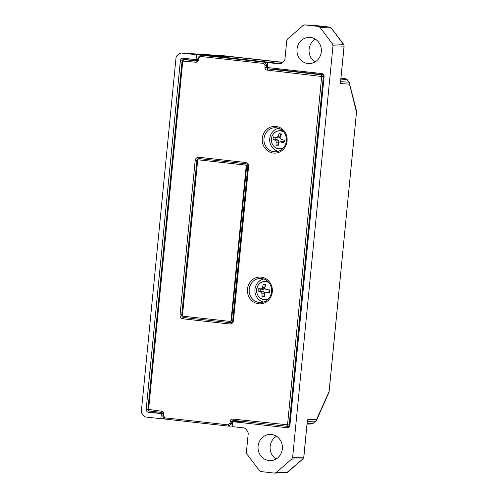 <?xml version="1.0" encoding="UTF-8"?>
<svg xmlns="http://www.w3.org/2000/svg" width="498" height="498" viewBox="0 0 498 498"><rect width="100%" height="100%" fill="white"/><g stroke="black" fill="none" stroke-linecap="round" stroke-linejoin="round"><path stroke-width="0.75" d="M297.026 49.121A13.097 12.201 -89.2 0 0 308.978 63.563A13.097 12.201 -89.2 0 0 321.297 51.811A13.097 12.201 -89.2 0 0 309.351 37.375A13.097 12.201 -89.2 0 0 297.026 49.121M315.365 39.174A13.097 12.201 -89.2 0 0 309.102 49.296A13.097 12.201 -89.2 0 0 315.041 61.933M258.095 446.183A13.097 12.201 -89.2 0 0 270.047 460.625A13.097 12.201 -89.2 0 0 282.366 448.872A13.097 12.201 -89.2 0 0 270.414 434.437A13.097 12.201 -89.2 0 0 258.095 446.183M276.434 436.236A13.097 12.201 -89.2 0 0 270.171 446.351A13.097 12.201 -89.2 0 0 276.11 458.994M182.087 60.849L180.357 60.818A2.907 2.708 90.8 0 1 183.332 58.229L196.069 59.642L196.554 54.712L181.079 53L222.986 55.726M281.488 63.427L267.818 62.611L267.333 67.535L321.683 73.561A2.907 2.708 90.8 0 1 324.092 76.748L289.936 425.087A2.907 2.708 90.8 0 1 286.96 427.676L232.61 421.657L232.13 426.581L244.088 427.906L245.732 428.859L247.718 431.492L248.247 433.409L246.41 452.159L246.94 454.083L259.458 470.647L261.095 471.6L274.498 473.088L286.941 472.571A1.307 0.454 -107.7 0 1 286.898 472.577L302.871 458.926L291.753 459.044L292.643 457.282L303.761 457.158L307.428 419.758L303.842 457.152L302.871 458.926A1.307 0.367 -131.1 0 0 302.952 458.895A1.307 0.367 -131.1 0 0 302.996 458.807M197.75 59.748L196.069 59.642M163.039 413.714L148.616 412.35A2.907 2.708 90.8 0 1 146.207 409.157L147.925 409.188M241.785 421.289L232.61 421.657M289.525 426.307L287.763 426.369A1.575 1.463 90.8 0 1 287.564 426.363L232.996 420.324M283.418 69.322A2.359 2.197 90.8 0 1 283.947 70.286M223.465 55.726A1.307 0.473 -83.7 0 0 223.459 55.726A1.307 0.473 -83.7 0 1 223.459 55.726L282.783 62.3L223.453 55.726L181.185 53.012L179.392 53.585L176.939 55.72L176.049 57.482L141.339 411.479L141.868 413.396L143.854 416.029L145.497 416.982L160.866 418.687L164.601 418.581M161.346 413.757L160.866 418.687M180.357 60.818L146.207 409.157M282.609 62.455L235.118 57.195L196.554 54.712M267.818 62.611L279.988 63.949M344.137 46.165L340.389 83.577L344.056 46.171L332.988 45.835L332.459 43.917L319.94 27.346L318.297 26.394L304.788 24.9L316.448 25.641M318.297 26.394L329.639 27.091L304.894 24.906L303.108 25.485L287.645 38.95L286.748 40.712L284.912 59.461L284.022 61.223L281.569 63.364L279.882 63.943M274.498 473.088L276.29 472.515L291.753 459.044M332.988 45.835L292.643 457.282M316.647 419.347L329.091 391.553L356.487 112.143L349.515 84.162L340.389 83.577M234.994 58.465L235.118 57.195M340.993 78.273L345.251 78.528L341.012 78.055L345.22 78.528L346.851 79.462L340.912 79.107M316.591 420.156L313.13 423.368L316.591 420.156L329.103 392.1M340.657 81.691L348.942 82.182L346.851 79.462L349.204 82.357L349.478 84.125M349.241 82.68L349.434 83.01M356.574 111.116L349.31 82.836M356.344 110.656L356.481 112.038M328.823 392.741L329.06 391.658M307.129 423.611L313.13 423.368L311.356 423.929M307.079 424.128L311.698 423.941L313.678 423.107M272.3 291.847A13.384 12.469 90.8 0 1 258.593 303.78A13.384 12.469 90.8 0 1 247.5 289.095A13.384 12.469 90.8 0 1 261.207 277.156A13.384 12.469 90.8 0 1 272.3 291.847M249.218 289.238A12.052 11.23 -89.2 0 0 260.715 302.523A12.052 11.23 -89.2 0 0 271.553 291.716A12.052 11.23 -89.2 0 0 261.058 278.444A12.052 11.23 -89.2 0 0 249.218 289.238M287.085 141.121A13.384 12.469 90.8 0 1 273.371 153.06A13.384 12.469 90.8 0 1 262.278 138.376A13.384 12.469 90.8 0 1 275.985 126.436A13.384 12.469 90.8 0 1 287.085 141.121M263.996 138.519A12.052 11.23 -89.2 0 0 275.494 151.803A12.052 11.23 -89.2 0 0 286.331 140.99A12.052 11.23 -89.2 0 0 275.836 127.725A12.052 11.23 -89.2 0 0 263.996 138.519M263.473 302.056A11.784 10.981 90.8 0 1 254.97 289.344A11.784 10.981 90.8 0 1 263.797 278.986M278.251 151.336A11.784 10.981 90.8 0 1 269.748 138.625A11.784 10.981 90.8 0 1 278.575 128.266M191.437 60.04A1.195 1.114 90.8 0 1 191.537 60.046L197.295 60.688M275.512 68.444L274.13 68.506L275.133 69.315L323.551 74.675M232.18 426.027L228.912 426.157L164.975 419.073L162.802 416.197L163.027 413.875L161.943 412.437L149.219 411.031A1.575 1.463 90.8 0 1 147.912 409.3L182.069 60.961A1.575 1.463 90.8 0 1 183.681 59.561L196.461 60.974M232.815 419.067L287.527 424.819L321.683 76.48L267.028 70.112C265.596 69.807 264.886 68.867 264.892 67.292L265.073 65.462L263.535 63.433L200.52 56.448L198.621 58.098L198.441 59.928C198.154 61.459 197.276 62.225 195.807 62.219L182.766 61.086L148.609 409.424L161.595 411.174C163.02 411.485 163.736 412.425 163.724 414L163.549 415.824L165.081 417.859L228.103 424.844L230.001 423.188L230.176 421.364C230.468 419.826 231.346 419.061 232.815 419.067L233.164 420.331L231.825 421.501L231.595 423.823L232.404 423.786M267.569 65.151L266.772 65.107L266.542 67.423L267.625 68.861L322.025 74.893A1.575 1.463 90.8 0 1 323.333 76.617L289.176 424.956A1.575 1.463 90.8 0 1 287.763 426.369M210.698 55.788L200.657 55.147L264.6 62.231L273.776 62.779L210.698 55.788M273.987 62.978L273.246 62.704M195.807 62.219L196.405 60.968L197.75 59.804L197.974 57.482L200.657 55.147L200.52 56.448M245.57 162.466A3.623 3.374 90.8 0 1 248.577 166.438L233.444 320.768A3.623 3.374 90.8 0 1 229.734 323.999L183.052 318.826A3.623 3.374 90.8 0 1 180.046 314.848L195.179 160.524A3.623 3.374 90.8 0 1 198.889 157.293L245.57 162.466L245.919 163.774L199.237 158.601A2.316 2.154 -89.2 0 0 196.866 160.667L181.733 314.991A2.316 2.154 -89.2 0 0 183.656 317.531L230.337 322.704A2.316 2.154 -89.2 0 0 232.703 320.637L247.836 166.313A2.316 2.154 -89.2 0 0 245.919 163.774M263.535 63.433L264.6 62.231L266.772 65.107L265.073 65.462M230.001 423.188L231.595 423.823L228.912 426.157L228.103 424.844M164.975 419.073L165.081 417.859M162.802 416.197L163.549 415.824M163.027 413.875L163.724 414M161.943 412.437L161.595 411.174M230.176 421.364L240.54 421.146M197.75 59.804L198.441 59.928M267.028 70.112L267.625 68.861L275.133 69.315M197.974 57.482L198.621 58.098M264.892 67.292L267.339 67.473M230.493 321.403A1.002 0.934 -89.2 0 0 231.52 320.507L246.653 166.183A1.002 0.934 -89.2 0 0 245.819 165.081L199.138 159.908A1.002 0.934 -89.2 0 0 198.97 159.902M198.665 159.902A1.002 0.934 -89.2 0 0 197.631 160.798L182.505 315.122A1.002 0.934 -89.2 0 0 183.332 316.224L230.014 321.397A1.002 0.934 -89.2 0 0 231.047 320.5L246.174 166.176A1.002 0.934 -89.2 0 0 245.346 165.075L199.138 159.908M265.521 285.049A5.503 5.123 -89.2 0 0 265.079 285.055L263.386 284.358A11 4.856 96.5 0 0 262.427 287.551A10.919 4.389 121.1 0 0 261.848 288.547A10.919 2.067 166.3 0 0 260.89 288.89A11 0.535 -172.6 0 0 258.412 288.691A6.2 5.777 -89.2 0 0 258.182 289.892A6.2 5.777 -89.2 0 0 258.169 291.112A11 1.251 3.8 0 0 260.628 291.56A10.919 2.72 25.1 0 0 261.5 292.121A10.919 4.656 71.6 0 0 261.873 293.21A11 4.856 96.5 0 0 262.203 296.447A6.2 5.777 -89.2 0 0 264.457 296.696A11 3.069 -83.9 0 1 264.363 293.484A10.919 2.615 -60.8 0 1 264.824 292.488L265.901 292.145A11 1.251 3.8 0 0 269.437 292.363A6.2 5.777 -89.2 0 0 269.667 291.162A6.2 5.777 -89.2 0 0 269.673 289.942A11 0.535 -172.6 0 0 266.162 289.475A10.919 0.946 -151.5 0 1 265.173 288.915A10.919 2.882 -107.1 0 1 264.917 287.825A11 3.069 -83.9 0 1 265.646 284.607A6.2 5.777 -89.2 0 0 264.525 284.358A6.2 5.777 -89.2 0 0 263.386 284.358M268.739 298.507A8.976 8.36 90.8 0 1 260.193 297.96A8.976 8.36 90.8 0 1 256.595 289.618A8.976 8.36 90.8 0 1 268.964 282.683M265.079 285.055L264.818 287.72L264.183 288.989L262.894 289.4L258.412 288.691M260.41 289.12A5.503 5.123 -89.2 0 0 260.242 290.857L258.169 291.112M262.894 289.4L260.89 288.89M264.183 288.989L261.848 288.547M264.818 287.72L262.427 287.551M260.242 290.857L262.726 291.131L263.903 291.816L264.282 293.191L264.021 295.862A5.503 5.123 -89.2 0 0 264.401 295.955M265.901 292.145L269.555 291.884M269.686 290.147L266.162 289.475M264.021 295.862L262.203 296.447M264.282 293.191L261.873 293.21M263.903 291.816L261.5 292.121M262.726 291.131L260.628 291.56M281.364 134.479A5.503 5.123 -89.2 0 0 280.828 134.373L279.26 133.632A11 4.719 108.5 0 0 277.747 136.689A10.919 3.978 132.6 0 0 277 137.56A10.919 1.332 176.6 0 0 276.004 137.691L273.614 136.888A6.2 5.777 -89.2 0 0 273.172 138.021A6.2 5.777 -89.2 0 0 272.954 139.216A11 1.992 14 0 0 275.276 140.262A10.919 3.343 35.8 0 0 276.029 140.996A10.919 4.812 83.6 0 0 276.209 142.135A11 4.719 108.5 0 0 275.973 145.273A6.2 5.777 -89.2 0 0 278.145 145.976A11 2.932 -72.6 0 1 278.606 142.907A10.919 2.204 -49.9 0 1 279.229 142.03A10.919 0.442 -7.1 0 0 280.349 141.905A11 1.992 14 0 0 283.792 142.721A6.2 5.777 -89.2 0 0 284.227 141.594A6.2 5.777 -89.2 0 0 284.451 140.392L281.071 139.328A10.919 1.575 -141.2 0 1 280.2 138.593A10.919 3.038 -95.9 0 1 280.144 137.46A11 2.932 -72.6 0 1 281.432 134.336A6.2 5.777 -89.2 0 0 281.395 134.317A6.2 5.777 -89.2 0 0 280.38 133.869A6.2 5.777 -89.2 0 0 279.26 133.632M283.518 147.788A8.976 8.36 90.8 0 1 274.336 146.723A8.976 8.36 90.8 0 1 271.69 137.23A8.976 8.36 90.8 0 1 283.742 131.964M275.487 137.523A5.503 5.123 -89.2 0 0 275.058 139.091L272.954 139.216M280.828 134.373L280.106 136.944L279.254 138.052L276.004 137.691M279.254 138.052L277 137.56M280.106 136.944L277.747 136.689M275.058 139.091L277.448 139.863L278.488 140.778L278.619 142.21L277.89 144.775A5.503 5.123 -89.2 0 0 278.258 144.943M279.229 142.03L282.354 141.451L284.09 142.017M277.89 144.775L275.973 145.273M278.619 142.21L276.209 142.135M278.488 140.778L276.029 140.996M277.448 139.863L275.276 140.262M282.354 141.451L280.349 141.905M343.969 45.156L331.282 28.044L319.94 27.346M343.626 44.39L343.994 45.25M331.382 28.174L343.614 44.291L332.459 43.917M286.985 472.546A1.307 0.454 -107.7 0 1 286.941 472.571L287.825 472.073A1.307 0.367 -131.1 0 1 287.738 472.098L276.29 472.515M285.952 472.67L286.898 472.577M158.208 412.027L148.616 412.35M286.96 427.676L287.682 427.658M307.428 419.758L316.61 419.384M315.944 421.053L307.334 421.501M349.515 84.162L349.608 83.253M329.645 27.091A1.307 0.473 96.3 0 0 329.639 27.091L331.369 28.081L329.639 27.091L316.672 25.653A1.307 0.473 96.3 0 0 316.666 25.653A1.307 0.473 96.3 0 1 316.684 25.653M287.863 471.992A1.307 0.367 -131.1 0 1 287.825 472.073L302.952 458.895L303.842 457.152M289.948 424.962L287.527 424.819M324.098 76.624L321.683 76.48M323.75 74.999L322.025 74.893L321.428 76.144M191.537 60.046L183.681 59.561L183.083 60.812M149.219 411.031L148.865 409.767M147.912 409.3L148.609 409.424M287.215 425.093L287.564 426.363M182.069 60.961L182.766 61.086M195.179 160.524L196.866 160.667M181.733 314.991L180.046 314.848M183.656 317.531L183.052 318.826M198.889 157.293L199.237 158.601M230.337 322.704L229.734 323.999M232.703 320.637L233.444 320.768M248.577 166.438L247.836 166.313M231.047 320.5L231.52 320.507M246.174 166.176L246.653 166.183M245.346 165.075L245.819 165.081M258.176 285.242A9.169 8.541 90.8 0 1 265.26 281.376A9.169 8.541 90.8 0 1 268.472 282.098M268.235 299.08A9.169 8.541 90.8 0 1 265.004 299.709C259.433 298.981 256.626 295.613 256.563 289.606C257.491 284.47 260.392 281.731 265.26 281.376L265.639 281.382A9.169 8.541 90.8 0 1 268.254 281.862M268.005 299.31A9.169 8.541 90.8 0 1 265.384 299.715L267.992 299.323M265.384 299.715L265.004 299.709A9.169 8.541 90.8 0 1 258.026 295.65M272.954 134.522A9.169 8.541 90.8 0 1 280.038 130.657A9.169 8.541 90.8 0 1 283.25 131.379M280.418 130.663A9.169 8.541 90.8 0 1 283.032 131.136L280.038 130.657C275.898 130.843 273.103 133.028 271.659 137.199C270.738 143.997 273.446 147.925 279.783 148.989A9.169 8.541 90.8 0 1 272.804 144.924M282.783 148.591A9.169 8.541 90.8 0 1 280.162 148.995L282.771 148.603M283.013 148.354A9.169 8.541 90.8 0 1 279.783 148.989L280.162 148.995M349.316 82.849L349.434 83.247M329.035 392.399L356.593 111.203M356.612 111.552L356.574 111.135M345.251 78.528L347.436 79.854M191.487 60.046L183.613 59.555M198.578 159.895L199.057 159.902M230.101 321.403L230.574 321.409M265.639 281.382L268.241 281.849"/></g></svg>
